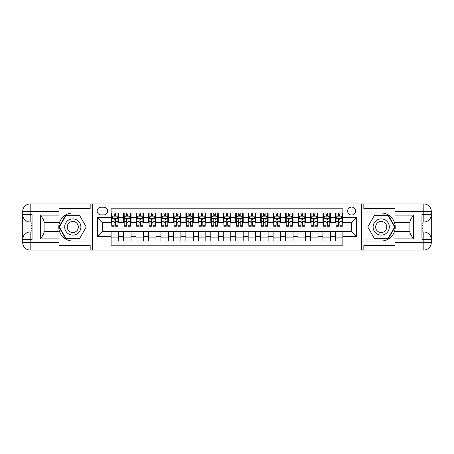 <?xml version="1.0" encoding="UTF-8"?>
<svg xmlns="http://www.w3.org/2000/svg" width="454" height="454" viewBox="0 0 454 454"><rect width="100%" height="100%" fill="white"/><g stroke="black" fill="none" stroke-linecap="round" stroke-linejoin="round"><path stroke-width="0.68" d="M351.612 207.064A3.99 3.99 0 0 0 347.622 211.048A3.99 3.99 0 0 0 351.612 215.037A3.99 3.99 0 0 0 355.601 211.048A3.99 3.99 0 0 0 351.612 207.064M59.026 245.569L90.176 245.569L90.176 250.052L394.974 250.052L394.974 242.578L423.826 242.578L423.826 239.462L421.953 239.462L421.953 214.538L423.826 214.538L423.826 211.422L394.974 211.422L394.974 215.1L413.668 215.1L413.668 238.9C411.676 236.341 410.427 234.185 409.928 232.425L409.928 221.575C410.427 219.815 411.676 217.659 413.668 215.1M342.889 212.983L335.41 212.983L335.41 217.528L330.427 217.528L330.427 222.517L335.41 222.517L335.41 217.528M330.427 217.528L330.427 212.983L322.953 212.983L322.953 217.528L317.965 217.528L317.965 222.517L322.953 222.517L322.953 217.528M317.965 217.528L317.965 212.983L310.491 212.983L310.491 217.528L305.502 217.528L305.502 222.517L310.491 222.517L310.491 217.528M305.502 217.528L305.502 212.983L298.028 212.983L298.028 217.528L293.046 217.528L293.046 222.517L298.028 222.517L298.028 217.528M293.046 217.528L293.046 212.983L285.566 212.983L285.566 217.528L280.583 217.528L280.583 222.517L285.566 222.517L285.566 217.528M280.583 217.528L280.583 212.983L273.104 212.983L273.104 217.528L268.121 217.528L268.121 222.517L273.104 222.517L273.104 217.528M268.121 217.528L268.121 212.983L260.647 212.983L260.647 217.528L255.659 217.528L255.659 222.517L260.647 222.517L260.647 217.528M255.659 217.528L255.659 212.983L248.185 212.983L248.185 217.528L243.202 217.528L243.202 222.517L248.185 222.517L248.185 217.528M243.202 217.528L243.202 212.983L235.722 212.983L235.722 217.528L230.74 217.528L230.74 222.517L235.722 222.517L235.722 217.528M230.74 217.528L230.74 212.983L223.26 212.983L223.26 217.528L218.278 217.528L218.278 222.517L223.26 222.517L223.26 217.528M218.278 217.528L218.278 212.983L210.798 212.983L210.798 217.528L205.815 217.528L205.815 222.517L210.798 222.517L210.798 217.528M205.815 217.528L205.815 212.983L198.341 212.983L198.341 217.528L193.353 217.528L193.353 222.517L198.341 222.517L198.341 217.528M193.353 217.528L193.353 212.983L185.879 212.983L185.879 217.528L180.896 217.528L180.896 222.517L185.879 222.517L185.879 217.528M180.896 217.528L180.896 212.983L173.417 212.983L173.417 217.528L168.434 217.528L168.434 222.517L173.417 222.517L173.417 217.528M168.434 217.528L168.434 212.983L160.954 212.983L160.954 217.528L155.972 217.528L155.972 222.517L160.954 222.517L160.954 217.528M155.972 217.528L155.972 212.983L148.498 212.983L148.498 217.528L143.509 217.528L143.509 222.517L148.498 222.517L148.498 217.528M143.509 217.528L143.509 212.983L136.035 212.983L136.035 217.528L131.047 217.528L131.047 222.517L136.035 222.517L136.035 217.528M131.047 217.528L131.047 212.983L123.573 212.983L123.573 222.517L118.59 222.517L118.59 212.983L111.111 212.983M111.111 241.017L118.59 241.017L118.59 231.483L123.573 231.483L123.573 241.017L131.047 241.017L131.047 231.483L136.035 231.483L136.035 236.472L131.047 236.472M136.035 236.472L136.035 241.017L143.509 241.017L143.509 231.483L148.498 231.483L148.498 236.472L143.509 236.472M148.498 236.472L148.498 241.017L155.972 241.017L155.972 231.483L160.954 231.483L160.954 236.472L155.972 236.472M160.954 236.472L160.954 241.017L168.434 241.017L168.434 231.483L173.417 231.483L173.417 236.472L168.434 236.472M173.417 236.472L173.417 241.017L180.896 241.017L180.896 231.483L185.879 231.483L185.879 236.472L180.896 236.472M185.879 236.472L185.879 241.017L193.353 241.017L193.353 231.483L198.341 231.483L198.341 236.472L193.353 236.472M198.341 236.472L198.341 241.017L205.815 241.017L205.815 231.483L210.798 231.483L210.798 236.472L205.815 236.472M210.798 236.472L210.798 241.017L218.278 241.017L218.278 231.483L223.26 231.483L223.26 236.472L218.278 236.472M223.26 236.472L223.26 241.017L230.74 241.017L230.74 231.483L235.722 231.483L235.722 236.472L230.74 236.472M235.722 236.472L235.722 241.017L243.202 241.017L243.202 231.483L248.185 231.483L248.185 236.472L243.202 236.472M248.185 236.472L248.185 241.017L255.659 241.017L255.659 231.483L260.647 231.483L260.647 236.472L255.659 236.472M260.647 236.472L260.647 241.017L268.121 241.017L268.121 231.483L273.104 231.483L273.104 236.472L268.121 236.472M273.104 236.472L273.104 241.017L280.583 241.017L280.583 231.483L285.566 231.483L285.566 236.472L280.583 236.472M285.566 236.472L285.566 241.017L293.046 241.017L293.046 231.483L298.028 231.483L298.028 236.472L293.046 236.472M298.028 236.472L298.028 241.017L305.502 241.017L305.502 231.483L310.491 231.483L310.491 236.472L305.502 236.472M310.491 236.472L310.491 241.017L317.965 241.017L317.965 231.483L322.953 231.483L322.953 236.472L317.965 236.472M322.953 236.472L322.953 241.017L330.427 241.017L330.427 231.483L335.41 231.483L335.41 236.472L330.427 236.472M101.021 214.912L103.762 214.912A3.865 3.865 0 0 0 107.621 211.048A3.865 3.865 0 0 0 103.762 207.189L101.021 207.189A3.865 3.865 0 0 0 97.156 211.048A3.865 3.865 0 0 0 101.021 214.912M394.974 208.431L363.824 208.431L363.824 203.948L361.583 203.948L361.583 250.052M361.583 203.948L59.026 203.948L59.026 211.422L30.174 211.422L30.174 214.538L32.047 214.538L32.047 239.462L30.174 239.462L30.174 242.578L59.026 242.578L59.026 238.9L40.332 238.9L40.332 215.1C42.324 217.659 43.573 219.815 44.072 221.575L44.072 232.425C43.573 234.185 42.324 236.341 40.332 238.9M92.417 250.052L92.417 203.948M342.889 217.528L342.889 208.806L111.111 208.806L111.111 222.517L102.388 222.517L102.388 231.483L111.111 231.483L111.111 245.194L342.889 245.194L342.889 231.483L351.612 231.483L351.612 222.517L342.889 222.517L342.889 217.528L356.594 217.528L356.594 236.472L342.889 236.472M111.111 236.472L97.406 236.472L97.406 217.528L111.111 217.528M335.41 236.472L335.41 241.017L342.889 241.017M111.111 216.098L111.735 216.098M114.102 216.098L115.6 216.098M117.966 216.098L118.59 216.098M111.111 222.392L111.735 222.392M114.102 222.392L115.6 222.392M117.966 222.392L118.59 222.392M111.111 231.608L118.59 231.608M111.111 237.902L118.59 237.902M123.573 222.392L124.197 222.392M126.564 222.392L128.056 222.392M130.429 222.392L131.047 222.392M123.573 216.098L124.197 216.098M126.564 216.098L128.056 216.098M130.429 215.395L130.429 216.098L131.047 216.098M123.573 231.608L131.047 231.608M123.573 237.902L131.047 237.902M136.035 231.608L143.509 231.608M136.035 237.902L143.509 237.902M136.035 216.098L136.66 216.098M139.026 216.098L140.519 216.098M142.885 215.395L142.885 216.098L143.509 216.098M136.035 222.392L136.66 222.392M139.026 222.392L140.519 222.392M142.885 222.392L143.509 222.392M148.498 231.608L155.972 231.608M148.498 237.902L155.972 237.902M148.498 216.098L149.116 216.098M151.488 216.098L152.981 216.098M155.347 215.395L155.347 216.098L155.972 216.098M148.498 222.392L149.116 222.392M151.488 222.392L152.981 222.392M155.347 222.392L155.972 222.392M160.954 231.608L168.434 231.608M160.954 237.902L168.434 237.902M160.954 216.098L161.579 216.098M163.945 216.098L165.443 216.098M167.81 215.395L167.81 216.098L168.434 216.098M160.954 222.392L161.579 222.392M163.945 222.392L165.443 222.392M167.81 222.392L168.434 222.392M173.417 231.608L180.896 231.608M173.417 237.902L180.896 237.902M173.417 216.098L174.041 216.098M176.407 216.098L177.906 216.098M180.272 215.395L180.272 216.098L180.896 216.098M173.417 222.392L174.041 222.392M176.407 222.392L177.906 222.392M180.272 222.392L180.896 222.392M185.879 231.608L193.353 231.608M185.879 237.902L193.353 237.902M185.879 216.098L186.503 216.098M188.87 216.098L190.362 216.098M192.734 215.395L192.734 216.098L193.353 216.098M185.879 222.392L186.503 222.392M188.87 222.392L190.362 222.392M192.734 222.392L193.353 222.392M198.341 231.608L205.815 231.608M198.341 237.902L205.815 237.902M198.341 216.098L198.96 216.098M201.332 216.098L202.825 216.098M205.191 215.395L205.191 216.098L205.815 216.098M198.341 222.392L198.96 222.392M201.332 222.392L202.825 222.392M205.191 222.392L205.815 222.392M210.798 231.608L218.278 231.608M210.798 237.902L218.278 237.902M210.798 216.098L211.422 216.098M213.789 216.098L215.287 216.098M217.653 215.395L217.653 216.098L218.278 216.098M210.798 222.392L211.422 222.392M213.789 222.392L215.287 222.392M217.653 222.392L218.278 222.392M223.26 231.608L230.74 231.608M223.26 237.902L230.74 237.902M223.26 216.098L223.884 216.098M226.251 216.098L227.749 216.098M230.116 215.395L230.116 216.098L230.74 216.098M223.26 222.392L223.884 222.392M226.251 222.392L227.749 222.392M230.116 222.392L230.74 222.392M235.722 231.608L243.202 231.608M235.722 237.902L243.202 237.902M235.722 216.098L236.347 216.098M238.713 216.098L240.211 216.098M242.578 215.395L242.578 216.098L243.202 216.098M235.722 222.392L236.347 222.392M238.713 222.392L240.211 222.392M242.578 222.392L243.202 222.392M248.185 231.608L255.659 231.608M248.185 237.902L255.659 237.902M248.185 216.098L248.809 216.098M251.176 216.098L252.668 216.098M255.04 215.395L255.04 216.098L255.659 216.098M248.185 222.392L248.809 222.392M251.176 222.392L252.668 222.392M255.04 222.392L255.659 222.392M260.647 231.608L268.121 231.608M260.647 237.902L268.121 237.902M260.647 216.098L261.266 216.098M263.638 216.098L265.13 216.098M267.497 215.395L267.497 216.098L268.121 216.098M260.647 222.392L261.266 222.392M263.638 222.392L265.13 222.392M267.497 222.392L268.121 222.392M273.104 231.608L280.583 231.608M273.104 237.902L280.583 237.902M273.104 216.098L273.728 216.098M276.094 216.098L277.593 216.098M279.959 215.395L279.959 216.098L280.583 216.098M273.104 222.392L273.728 222.392M276.094 222.392L277.593 222.392M279.959 222.392L280.583 222.392M285.566 231.608L293.046 231.608M285.566 237.902L293.046 237.902M285.566 216.098L286.19 216.098M288.557 216.098L290.055 216.098M292.421 215.395L292.421 216.098L293.046 216.098M285.566 222.392L286.19 222.392M288.557 222.392L290.055 222.392M292.421 222.392L293.046 222.392M298.028 231.608L305.502 231.608M298.028 237.902L305.502 237.902M298.028 216.098L298.653 216.098M301.019 216.098L302.512 216.098M304.884 215.395L304.884 216.098L305.502 216.098M298.028 222.392L298.653 222.392M301.019 222.392L302.512 222.392M304.884 222.392L305.502 222.392M310.491 231.608L317.965 231.608M310.491 237.902L317.965 237.902M310.491 216.098L311.115 216.098M313.481 216.098L314.974 216.098M317.34 215.395L317.34 216.098L317.965 216.098M310.491 222.392L311.115 222.392M313.481 222.392L314.974 222.392M317.34 222.392L317.965 222.392M322.953 231.608L330.427 231.608M322.953 237.902L330.427 237.902M322.953 216.098L323.571 216.098M325.944 216.098L327.436 216.098M329.803 215.395L329.803 216.098L330.427 216.098M322.953 222.392L323.571 222.392M325.944 222.392L327.436 222.392M329.803 222.392L330.427 222.392M335.41 231.608L342.889 231.608M335.41 237.902L342.889 237.902M335.41 216.098L336.034 216.098M338.4 216.098L339.898 216.098M342.265 215.395L342.265 216.098L342.889 216.098M335.41 222.392L336.034 222.392M338.4 222.392L339.898 222.392M342.265 222.392L342.889 222.392M102.388 222.517L97.406 217.528M102.388 231.483L97.406 236.472M356.594 217.528L351.612 222.517M356.594 236.472L351.612 231.483M115.6 214.6L114.102 214.6M117.966 225.235L115.6 225.235L115.6 226.251L117.966 226.251L117.966 218.652L116.718 216.161L112.984 216.161L111.735 218.652L111.735 226.251L114.102 226.251L114.102 225.235L111.735 225.235M111.735 218.652L111.735 212.983M117.966 218.652L117.966 212.983M114.102 216.161L114.102 212.983M115.6 212.983L115.6 216.161M115.6 225.235L115.6 219.588C115.1 218.624 114.601 218.624 114.102 219.588L114.102 225.235M76.845 219.986A8.098 8.098 0 0 0 65.779 222.948A8.098 8.098 0 0 0 68.741 234.014A8.098 8.098 0 0 0 79.808 231.052A8.098 8.098 0 0 0 76.845 219.986M75.568 222.199A5.544 5.544 0 0 0 67.992 224.225A5.544 5.544 0 0 0 70.024 231.801A5.544 5.544 0 0 0 77.594 229.775A5.544 5.544 0 0 0 75.568 222.199M79.518 238.651L66.068 238.651L59.338 227L66.068 215.349L79.518 215.349L86.249 227L79.518 238.651M385.259 219.986A8.098 8.098 0 0 0 374.192 222.948A8.098 8.098 0 0 0 377.155 234.014A8.098 8.098 0 0 0 388.221 231.052A8.098 8.098 0 0 0 385.259 219.986M383.976 222.199A5.544 5.544 0 0 0 376.406 224.225A5.544 5.544 0 0 0 378.432 231.801A5.544 5.544 0 0 0 386.008 229.775A5.544 5.544 0 0 0 383.976 222.199M387.932 238.651L374.482 238.651L367.751 227L374.482 215.349L387.932 215.349L394.662 227L387.932 238.651M92.293 203.948L92.293 212.983L72.793 212.983A14.017 14.017 0 0 0 58.776 227A14.017 14.017 0 0 0 72.793 241.017L92.293 241.017L92.293 250.052M40.332 215.1L59.026 215.1L59.026 211.422M59.026 215.1L59.026 222.573L44.072 222.573M59.026 242.578L59.026 250.052L30.174 250.052A7.474 7.474 0 0 1 22.7 242.578L22.7 211.422A7.474 7.474 0 0 1 30.174 203.948L59.026 203.948M92.293 212.983L92.293 214.975L65.853 214.975L58.907 227L65.853 239.025L92.293 239.025L92.293 214.975M92.293 239.025L92.293 241.017M44.072 231.427L59.026 231.427L59.026 238.9M90.176 250.052L59.026 250.052M22.7 239.462A7.474 7.474 0 0 1 30.174 231.983A7.474 7.474 0 0 0 22.7 239.462L30.174 239.462L30.174 231.983L32.047 231.983M32.047 222.017L30.174 222.017L30.174 214.538L22.7 214.538A7.474 7.474 0 0 0 30.174 222.017A7.474 7.474 0 0 1 22.7 214.538M90.176 203.948L90.176 208.431L59.026 208.431M32.047 223.164L31.048 223.164L31.048 228.101L32.047 228.101M31.048 226.938L32.047 226.938M31.048 225.564L32.047 225.564M31.048 225.337L32.047 225.337M31.048 228.101L31.048 230.836L32.047 230.836M31.048 228.345L32.047 228.345M361.707 250.052L361.707 241.017L381.207 241.017A14.017 14.017 0 0 0 395.224 227A14.017 14.017 0 0 0 381.207 212.983L361.707 212.983L361.707 203.948M413.668 238.9L394.974 238.9L394.974 242.578M394.974 238.9L394.974 231.427L409.928 231.427M394.974 211.422L394.974 203.948L423.826 203.948A7.474 7.474 0 0 1 431.3 211.422L431.3 242.578A7.474 7.474 0 0 1 423.826 250.052L394.974 250.052M361.707 241.017L361.707 239.025L388.147 239.025L395.094 227L388.147 214.975L361.707 214.975L361.707 239.025M361.707 214.975L361.707 212.983M409.928 222.573L394.974 222.573L394.974 215.1M363.824 203.948L394.974 203.948M431.3 214.538A7.474 7.474 0 0 1 423.826 222.017A7.474 7.474 0 0 0 431.3 214.538L423.826 214.538L423.826 222.017L421.953 222.017M421.953 231.983L423.826 231.983L423.826 239.462L431.3 239.462A7.474 7.474 0 0 0 423.826 231.983A7.474 7.474 0 0 1 431.3 239.462M363.824 250.052L363.824 245.569L394.974 245.569M421.953 230.836L422.952 230.836L422.952 225.899L421.953 225.899M422.952 227.062L421.953 227.062M422.952 228.436L421.953 228.436M422.952 228.663L421.953 228.663M422.952 225.899L422.952 223.164L421.953 223.164M422.952 225.655L421.953 225.655M128.056 212.983L128.056 216.161L128.056 214.6L126.564 214.6M130.429 225.235L128.056 225.235L128.056 226.251L130.429 226.251L130.429 218.652L129.18 216.161L125.44 216.161L124.197 218.652L124.197 221.541L124.197 212.983M124.197 223.788L124.197 226.251L126.564 226.251L126.564 225.235L124.197 225.235L124.197 221.541L126.564 221.541L126.564 223.788M124.197 216.87L124.197 214.6M130.429 216.87L130.429 214.6M128.056 225.235L128.056 221.541L130.429 221.541L130.429 212.983M126.564 216.161L126.564 212.983M128.056 223.788L128.056 224.634M126.564 225.235L126.564 219.588C127.063 218.624 127.563 218.624 128.056 219.588L128.056 218.59M140.519 212.983L140.519 216.161L140.519 214.6L139.026 214.6M142.885 225.235L140.519 225.235L140.519 226.251L142.885 226.251L142.885 218.652L141.642 216.161L137.903 216.161L136.66 218.652L136.66 221.541L136.66 212.983M136.66 223.788L136.66 226.251L139.026 226.251L139.026 225.235L136.66 225.235L136.66 221.541L139.026 221.541L139.026 223.788M136.66 216.87L136.66 214.6M142.885 216.87L142.885 214.6M140.519 225.235L140.519 221.541L142.885 221.541L142.885 212.983M139.026 216.161L139.026 212.983M140.519 223.788L140.519 224.634M139.026 225.235L139.026 219.588C139.526 218.624 140.019 218.624 140.519 219.588L140.519 218.59M152.981 212.983L152.981 216.161L152.981 214.6L151.488 214.6M155.347 225.235L152.981 225.235L152.981 226.251L155.347 226.251L155.347 218.652L154.105 216.161L150.365 216.161L149.116 218.652L149.116 221.541L149.116 212.983M149.116 223.788L149.116 226.251L151.488 226.251L151.488 225.235L149.116 225.235L149.116 221.541L151.488 221.541L151.488 223.788M149.116 216.87L149.116 214.6M155.347 216.87L155.347 214.6M152.981 225.235L152.981 221.541L155.347 221.541L155.347 212.983M151.488 216.161L151.488 212.983M152.981 223.788L152.981 224.634M151.488 225.235L151.488 219.588C151.982 218.624 152.482 218.624 152.981 219.588L152.981 218.59M165.443 212.983L165.443 216.161L165.443 214.6L163.945 214.6M167.81 225.235L165.443 225.235L165.443 226.251L167.81 226.251L167.81 218.652L166.561 216.161L162.827 216.161L161.579 218.652L161.579 221.541L161.579 212.983M161.579 223.788L161.579 226.251L163.945 226.251L163.945 225.235L161.579 225.235L161.579 221.541L163.945 221.541L163.945 223.788M161.579 216.87L161.579 214.6M167.81 216.87L167.81 214.6M165.443 225.235L165.443 221.541L167.81 221.541L167.81 212.983M163.945 216.161L163.945 212.983M165.443 223.788L165.443 224.634M163.945 225.235L163.945 219.588C164.444 218.624 164.944 218.624 165.443 219.588L165.443 218.59M177.906 212.983L177.906 216.161L177.906 214.6L176.407 214.6M180.272 225.235L177.906 225.235L177.906 226.251L180.272 226.251L180.272 218.652L179.024 216.161L175.284 216.161L174.041 218.652L174.041 221.541L174.041 212.983M174.041 223.788L174.041 226.251L176.407 226.251L176.407 225.235L174.041 225.235L174.041 221.541L176.407 221.541L176.407 223.788M174.041 216.87L174.041 214.6M180.272 216.87L180.272 214.6M177.906 225.235L177.906 221.541L180.272 221.541L180.272 212.983M176.407 216.161L176.407 212.983M177.906 223.788L177.906 224.634M176.407 225.235L176.407 219.588C176.907 218.624 177.406 218.624 177.906 219.588L177.906 218.59M190.362 212.983L190.362 216.161L190.362 214.6L188.87 214.6M192.734 225.235L190.362 225.235L190.362 226.251L192.734 226.251L192.734 218.652L191.486 216.161L187.746 216.161L186.503 218.652L186.503 221.541L186.503 212.983M186.503 223.788L186.503 226.251L188.87 226.251L188.87 225.235L186.503 225.235L186.503 221.541L188.87 221.541L188.87 223.788M186.503 216.87L186.503 214.6M192.734 216.87L192.734 214.6M190.362 225.235L190.362 221.541L192.734 221.541L192.734 212.983M188.87 216.161L188.87 212.983M190.362 223.788L190.362 224.634M188.87 225.235L188.87 219.588C189.369 218.624 189.868 218.624 190.362 219.588L190.362 218.59M202.825 212.983L202.825 216.161L202.825 214.6L201.332 214.6M205.191 225.235L202.825 225.235L202.825 226.251L205.191 226.251L205.191 218.652L203.948 216.161L200.208 216.161L198.96 218.652L198.96 221.541L198.96 212.983M198.96 223.788L198.96 226.251L201.332 226.251L201.332 225.235L198.96 225.235L198.96 221.541L201.332 221.541L201.332 223.788M198.96 216.87L198.96 214.6M205.191 216.87L205.191 214.6M202.825 225.235L202.825 221.541L205.191 221.541L205.191 212.983M201.332 216.161L201.332 212.983M202.825 223.788L202.825 224.634M201.332 225.235L201.332 219.588C201.831 218.624 202.325 218.624 202.825 219.588L202.825 218.59M215.287 212.983L215.287 216.161L215.287 214.6L213.789 214.6M217.653 225.235L215.287 225.235L215.287 226.251L217.653 226.251L217.653 218.652L216.41 216.161L212.671 216.161L211.422 218.652L211.422 221.541L211.422 212.983M211.422 223.788L211.422 226.251L213.789 226.251L213.789 225.235L211.422 225.235L211.422 221.541L213.789 221.541L213.789 223.788M211.422 216.87L211.422 214.6M217.653 216.87L217.653 214.6M215.287 225.235L215.287 221.541L217.653 221.541L217.653 212.983M213.789 216.161L213.789 212.983M215.287 223.788L215.287 224.634M213.789 225.235L213.789 219.588C214.288 218.624 214.787 218.624 215.287 219.588L215.287 218.59M227.749 212.983L227.749 216.161L227.749 214.6L226.251 214.6M230.116 225.235L227.749 225.235L227.749 226.251L230.116 226.251L230.116 218.652L228.867 216.161L225.133 216.161L223.884 218.652L223.884 221.541L223.884 212.983M223.884 223.788L223.884 226.251L226.251 226.251L226.251 225.235L223.884 225.235L223.884 221.541L226.251 221.541L226.251 223.788M223.884 216.87L223.884 214.6M230.116 216.87L230.116 214.6M227.749 225.235L227.749 221.541L230.116 221.541L230.116 212.983M226.251 216.161L226.251 212.983M227.749 223.788L227.749 224.634M226.251 225.235L226.251 219.588C226.75 218.624 227.25 218.624 227.749 219.588L227.749 218.59M240.211 212.983L240.211 216.161L240.211 214.6L238.713 214.6M242.578 225.235L240.211 225.235L240.211 226.251L242.578 226.251L242.578 218.652L241.329 216.161L237.59 216.161L236.347 218.652L236.347 221.541L236.347 212.983M236.347 223.788L236.347 226.251L238.713 226.251L238.713 225.235L236.347 225.235L236.347 221.541L238.713 221.541L238.713 223.788M236.347 216.87L236.347 214.6M242.578 216.87L242.578 214.6M240.211 225.235L240.211 221.541L242.578 221.541L242.578 212.983M238.713 216.161L238.713 212.983M240.211 223.788L240.211 224.634M238.713 225.235L238.713 219.588C239.213 218.624 239.712 218.624 240.211 219.588L240.211 218.59M252.668 212.983L252.668 216.161L252.668 214.6L251.176 214.6M255.04 225.235L252.668 225.235L252.668 226.251L255.04 226.251L255.04 218.652L253.792 216.161L250.052 216.161L248.809 218.652L248.809 221.541L248.809 212.983M248.809 223.788L248.809 226.251L251.176 226.251L251.176 225.235L248.809 225.235L248.809 221.541L251.176 221.541L251.176 223.788M248.809 216.87L248.809 214.6M255.04 216.87L255.04 214.6M252.668 225.235L252.668 221.541L255.04 221.541L255.04 212.983M251.176 216.161L251.176 212.983M252.668 223.788L252.668 224.634M251.176 225.235L251.176 219.588C251.675 218.624 252.174 218.624 252.668 219.588L252.668 218.59M265.13 212.983L265.13 216.161L265.13 214.6L263.638 214.6M267.497 225.235L265.13 225.235L265.13 226.251L267.497 226.251L267.497 218.652L266.254 216.161L262.514 216.161L261.266 218.652L261.266 221.541L261.266 212.983M261.266 223.788L261.266 226.251L263.638 226.251L263.638 225.235L261.266 225.235L261.266 221.541L263.638 221.541L263.638 223.788M261.266 216.87L261.266 214.6M267.497 216.87L267.497 214.6M265.13 225.235L265.13 221.541L267.497 221.541L267.497 212.983M263.638 216.161L263.638 212.983M265.13 223.788L265.13 224.634M263.638 225.235L263.638 219.588C264.137 218.624 264.631 218.624 265.13 219.588L265.13 218.59M277.593 212.983L277.593 216.161L277.593 214.6L276.094 214.6M279.959 225.235L277.593 225.235L277.593 226.251L279.959 226.251L279.959 218.652L278.716 216.161L274.976 216.161L273.728 218.652L273.728 221.541L273.728 212.983M273.728 223.788L273.728 226.251L276.094 226.251L276.094 225.235L273.728 225.235L273.728 221.541L276.094 221.541L276.094 223.788M273.728 216.87L273.728 214.6M279.959 216.87L279.959 214.6M277.593 225.235L277.593 221.541L279.959 221.541L279.959 212.983M276.094 216.161L276.094 212.983M277.593 223.788L277.593 224.634M276.094 225.235L276.094 219.588C276.594 218.624 277.093 218.624 277.593 219.588L277.593 218.59M290.055 212.983L290.055 216.161L290.055 214.6L288.557 214.6M292.421 225.235L290.055 225.235L290.055 226.251L292.421 226.251L292.421 218.652L291.173 216.161L287.439 216.161L286.19 218.652L286.19 221.541L286.19 212.983M286.19 223.788L286.19 226.251L288.557 226.251L288.557 225.235L286.19 225.235L286.19 221.541L288.557 221.541L288.557 223.788M286.19 216.87L286.19 214.6M292.421 216.87L292.421 214.6M290.055 225.235L290.055 221.541L292.421 221.541L292.421 212.983M288.557 216.161L288.557 212.983M290.055 223.788L290.055 224.634M288.557 225.235L288.557 219.588C289.056 218.624 289.556 218.624 290.055 219.588L290.055 218.59M302.512 212.983L302.512 216.161L302.512 214.6L301.019 214.6M304.884 225.235L302.512 225.235L302.512 226.251L304.884 226.251L304.884 218.652L303.635 216.161L299.895 216.161L298.653 218.652L298.653 221.541L298.653 212.983M298.653 223.788L298.653 226.251L301.019 226.251L301.019 225.235L298.653 225.235L298.653 221.541L301.019 221.541L301.019 223.788M298.653 216.87L298.653 214.6M304.884 216.87L304.884 214.6M302.512 225.235L302.512 221.541L304.884 221.541L304.884 212.983M301.019 216.161L301.019 212.983M302.512 223.788L302.512 224.634M301.019 225.235L301.019 219.588C301.518 218.624 302.018 218.624 302.512 219.588L302.512 218.59M314.974 212.983L314.974 216.161L314.974 214.6L313.481 214.6M317.34 225.235L314.974 225.235L314.974 226.251L317.34 226.251L317.34 218.652L316.098 216.161L312.358 216.161L311.115 218.652L311.115 221.541L311.115 212.983M311.115 223.788L311.115 226.251L313.481 226.251L313.481 225.235L311.115 225.235L311.115 221.541L313.481 221.541L313.481 223.788M311.115 216.87L311.115 214.6M317.34 216.87L317.34 214.6M314.974 225.235L314.974 221.541L317.34 221.541L317.34 212.983M313.481 216.161L313.481 212.983M314.974 223.788L314.974 224.634M313.481 225.235L313.481 219.588C313.981 218.624 314.48 218.624 314.974 219.588L314.974 218.59M327.436 212.983L327.436 216.161L327.436 214.6L325.944 214.6M329.803 225.235L327.436 225.235L327.436 226.251L329.803 226.251L329.803 218.652L328.56 216.161L324.82 216.161L323.571 218.652L323.571 221.541L323.571 212.983M323.571 223.788L323.571 226.251L325.944 226.251L325.944 225.235L323.571 225.235L323.571 221.541L325.944 221.541L325.944 223.788M323.571 216.87L323.571 214.6M329.803 216.87L329.803 214.6M327.436 225.235L327.436 221.541L329.803 221.541L329.803 212.983M325.944 216.161L325.944 212.983M327.436 223.788L327.436 224.634M325.944 225.235L325.944 219.588C326.443 218.624 326.937 218.624 327.436 219.588L327.436 218.59M339.898 212.983L339.898 216.161L339.898 214.6L338.4 214.6M342.265 225.235L339.898 225.235L339.898 226.251L342.265 226.251L342.265 218.652L341.016 216.161L337.282 216.161L336.034 218.652L336.034 221.541L336.034 212.983M336.034 223.788L336.034 226.251L338.4 226.251L338.4 225.235L336.034 225.235L336.034 221.541L338.4 221.541L338.4 223.788M336.034 216.87L336.034 214.6M342.265 216.87L342.265 214.6M339.898 225.235L339.898 221.541L342.265 221.541L342.265 212.983M338.4 216.161L338.4 212.983M339.898 223.788L339.898 224.634M338.4 225.235L338.4 219.588C338.9 218.624 339.399 218.624 339.898 219.588L339.898 218.59M123.573 236.472L118.59 236.472M123.573 217.528L118.59 217.528M117.932 218.59L111.763 218.59M111.735 216.842L112.637 216.842M117.064 216.842L117.966 216.842M114.102 221.541L111.735 221.541M117.966 221.541L115.6 221.541M115.6 215.395L114.102 215.395M30.174 203.948A7.474 7.474 0 0 0 22.7 211.422L30.174 211.422L30.174 203.948M30.174 250.052L30.174 242.578L22.7 242.578A7.474 7.474 0 0 0 30.174 250.052M423.826 250.052A7.474 7.474 0 0 0 431.3 242.578L423.826 242.578L423.826 250.052M423.826 203.948L423.826 211.422L431.3 211.422A7.474 7.474 0 0 0 423.826 203.948M130.394 218.59L124.226 218.59M124.197 216.842L125.1 216.842M129.521 216.842L130.429 216.842M128.056 215.395L126.564 215.395M142.857 218.59L136.688 218.59M136.66 216.842L137.562 216.842M141.983 216.842L142.885 216.842M140.519 215.395L139.026 215.395M155.319 218.59L149.15 218.59M149.116 216.842L150.019 216.842M154.445 216.842L155.347 216.842M152.981 215.395L151.488 215.395M167.781 218.59L161.613 218.59M161.579 216.842L162.481 216.842M166.907 216.842L167.81 216.842M165.443 215.395L163.945 215.395M180.238 218.59L174.069 218.59M174.041 216.842L174.943 216.842M179.37 216.842L180.272 216.842M177.906 215.395L176.407 215.395M192.7 218.59L186.532 218.59M186.503 216.842L187.406 216.842M191.826 216.842L192.734 216.842M190.362 215.395L188.87 215.395M205.163 218.59L198.994 218.59M198.96 216.842L199.868 216.842M204.289 216.842L205.191 216.842M202.825 215.395L201.332 215.395M217.625 218.59L211.456 218.59M211.422 216.842L212.324 216.842M216.751 216.842L217.653 216.842M215.287 215.395L213.789 215.395M230.082 218.59L223.918 218.59M223.884 216.842L224.787 216.842M229.213 216.842L230.116 216.842M227.749 215.395L226.251 215.395M242.544 218.59L236.375 218.59M236.347 216.842L237.249 216.842M241.676 216.842L242.578 216.842M240.211 215.395L238.713 215.395M255.006 218.59L248.837 218.59M248.809 216.842L249.711 216.842M254.132 216.842L255.04 216.842M252.668 215.395L251.176 215.395M267.468 218.59L261.3 218.59M261.266 216.842L262.174 216.842M266.594 216.842L267.497 216.842M265.13 215.395L263.638 215.395M279.931 218.59L273.762 218.59M273.728 216.842L274.63 216.842M279.057 216.842L279.959 216.842M277.593 215.395L276.094 215.395M292.387 218.59L286.219 218.59M286.19 216.842L287.093 216.842M291.519 216.842L292.421 216.842M290.055 215.395L288.557 215.395M304.85 218.59L298.681 218.59M298.653 216.842L299.555 216.842M303.981 216.842L304.884 216.842M302.512 215.395L301.019 215.395M317.312 218.59L311.143 218.59M311.115 216.842L312.017 216.842M316.438 216.842L317.34 216.842M314.974 215.395L313.481 215.395M329.774 218.59L323.606 218.59M323.571 216.842L324.479 216.842M328.9 216.842L329.803 216.842M327.436 215.395L325.944 215.395M342.237 218.59L336.068 218.59M336.034 216.842L336.936 216.842M341.363 216.842L342.265 216.842M339.898 215.395L338.4 215.395"/></g></svg>
